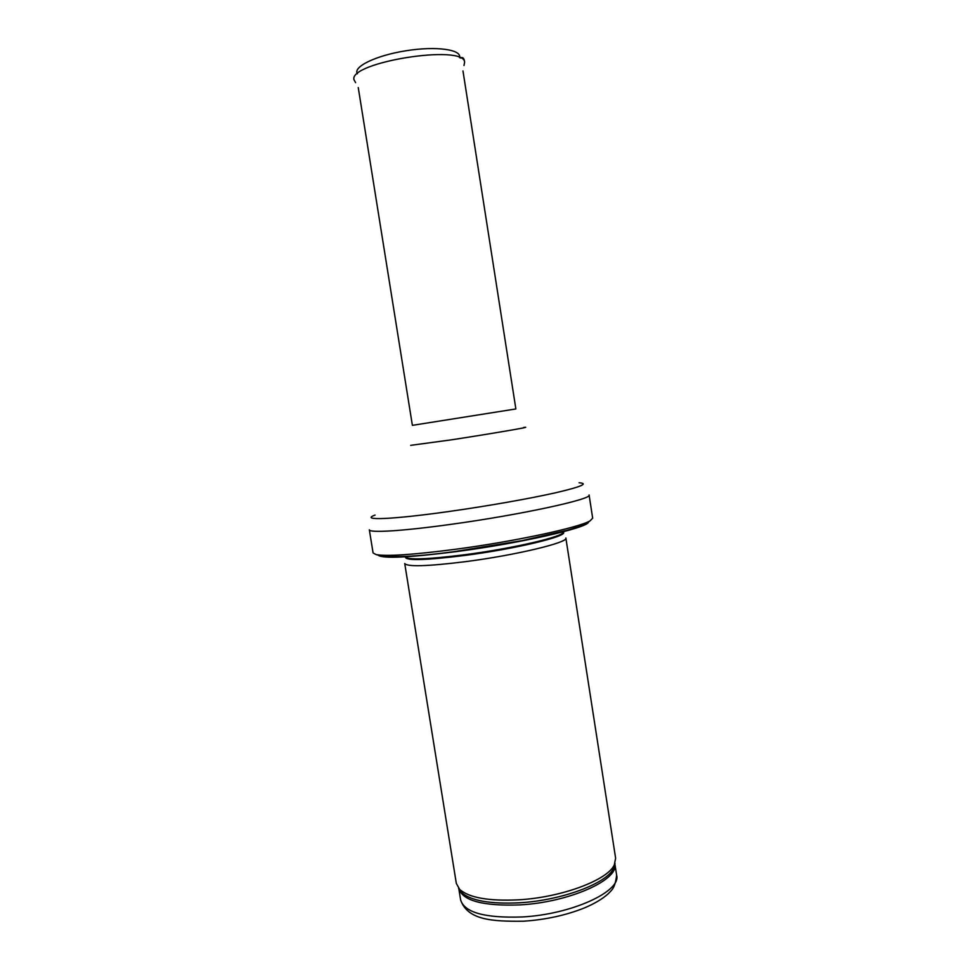 <?xml version="1.0" encoding="UTF-8"?>
<svg xmlns="http://www.w3.org/2000/svg" width="970" height="970" viewBox="0 0 970 970"><rect width="100%" height="100%" fill="white"/><g stroke="black" fill="none" stroke-linecap="round" stroke-linejoin="round"><path stroke-width="1.45" d="M518.853 899.808C488.928 901.275 469.213 897.808 459.683 889.429L456.324 883.403L404.72 563.497C407.157 566.953 427.261 566.359 465.042 561.715C515.676 555.252 568.832 542.424 565.849 537.986L615.623 858.171L614.289 864.949C607.632 880.069 561.8 897.371 518.853 899.808M454.481 549.408C413.159 554.731 387.066 556.477 376.227 554.634L373.086 552.961L369.327 529.778C368.964 533.063 402.271 531.124 450.492 524.406C520.272 514.912 593.191 499.004 589.093 494.967L592.67 518.174L590.209 520.745C580.011 527.401 514.221 541.575 454.481 549.408M522.042 916.965C484.964 918.214 464.497 912.54 460.629 899.966C467.673 920.118 492.093 921.548 523.473 921.209C545.625 919.73 565.934 915.304 584.401 907.932C594.295 903.773 602.176 899.117 608.032 893.94C612.118 889.563 614.847 888.641 616.641 875.255C621.358 891.418 571.597 914.455 522.042 916.965M614.932 864.331C618.508 880.093 569.014 902.27 520.114 904.889C483.048 906.235 462.605 900.778 458.786 888.508L458.774 888.459M614.859 863.736L613.598 868.332C607.014 883.33 561.921 900.402 519.678 902.779C490.226 904.198 470.802 900.754 461.393 892.436L458.495 888.12M615.016 863.324L613.598 868.332L614.289 864.949M563.23 532.13C569.245 535.913 516.016 548.862 464.484 555.495C425.551 560.296 405.86 560.842 405.399 557.12M563.243 531.875C566.116 536.01 513.991 548.377 464.4 554.779C427.382 559.387 407.679 560.09 405.314 556.889M588.45 522.03C588.851 527.534 520.599 543.224 456.203 551.615C409.267 557.532 383.296 558.768 378.3 555.313M579.078 482.769C588.996 483.496 581.006 486.867 555.131 492.881C529.317 498.689 487.17 506.11 449.595 511.408C391.662 519.629 359.337 520.72 375.075 515.082M523.667 427.455C535.731 426.072 494.009 433.275 452.081 439.737L410.686 445.351M462.969 70.943L515.87 408.952L412.383 425.345L358.245 87.53M459.525 57.618C461.95 49.555 436.27 45.893 406.09 50.743C375.887 55.46 352.595 66.881 357.409 73.793M463.987 65.487L464.618 62.165C464.145 43.892 348.763 62.165 353.965 79.685L355.59 82.656M616.641 875.255L614.932 864.27M460.629 899.966L458.871 888.993M459.683 889.429L461.393 892.436L458.786 888.508M376.227 554.634C389.067 558.041 415.499 556.974 455.536 551.445L522.333 540.593L567.086 530.299C578.629 527.037 586.341 523.861 590.209 520.745M464.618 62.165C464.169 58.151 462.787 56.781 460.459 58.042"/></g></svg>

